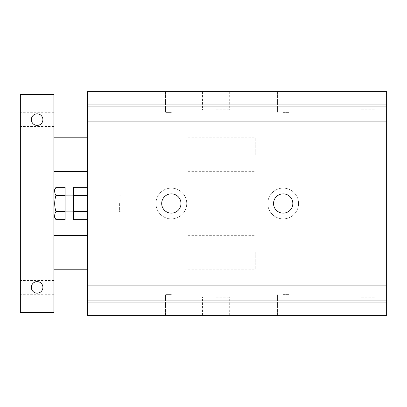 <?xml version="1.0" encoding="UTF-8"?>
<svg xmlns="http://www.w3.org/2000/svg" width="407" height="407" viewBox="0 0 407 407"><rect width="100%" height="100%" fill="white"/><g stroke="black" fill="none" stroke-linecap="round" stroke-linejoin="round"><path stroke-width="0.31" stroke-dasharray="2.04 1.53" d="M73.479 203.5L73.479 195.111L73.479 203.5M87.459 203.5L87.459 211.889L87.459 203.5M87.459 211.574L87.459 195.426L87.459 219.643L87.459 211.574L73.479 211.574L73.479 187.357M73.479 219.643L73.479 211.574M87.459 195.426L87.459 187.357L87.459 195.426L73.479 195.426M87.459 91.651L87.459 315.349L386.65 315.349L386.65 91.651L87.459 91.651M87.459 154.568L87.459 137.79L87.459 154.568M87.459 252.432L87.459 269.21L87.459 252.432M361.482 315.349L375.086 315.349L361.482 315.349M361.482 297.171L375.086 297.171L361.482 297.171M216.081 315.349L229.685 315.349L216.081 315.349M216.081 297.171L229.685 297.171L216.081 297.171M171.342 315.349L165.563 315.349L171.342 315.349M171.342 294.378L165.563 294.378L171.342 294.378M283.191 315.349L288.97 315.349L283.191 315.349M283.191 294.378L288.97 294.378L283.191 294.378M283.191 91.651L277.411 91.651L283.191 91.651M283.191 112.622L288.97 112.622L283.191 112.622M171.342 91.651L165.563 91.651L171.342 91.651M171.342 112.622L165.563 112.622L171.342 112.622M216.081 91.651L202.477 91.651L216.081 91.651M216.081 109.829L229.685 109.829L216.081 109.829M361.482 91.651L375.086 91.651L361.482 91.651M361.482 109.829L375.086 109.829L361.482 109.829M186.721 203.5A15.38 15.38 0 0 1 163.655 216.819A15.38 15.38 0 0 1 163.655 190.181A15.38 15.38 0 0 1 186.721 203.5A15.38 15.38 0 0 0 163.655 190.181A15.38 15.38 0 0 0 163.655 216.819A15.38 15.38 0 0 0 186.721 203.5M161.696 203.5A9.646 9.646 0 0 1 176.165 195.146A9.646 9.646 0 0 1 176.165 211.854A9.646 9.646 0 0 1 161.696 203.5M298.57 203.5A15.38 15.38 0 0 1 275.503 216.819A15.38 15.38 0 0 1 275.503 190.181A15.38 15.38 0 0 1 298.57 203.5A15.38 15.38 0 0 0 275.503 190.181A15.38 15.38 0 0 0 275.503 216.819A15.38 15.38 0 0 0 298.57 203.5M273.545 203.5A9.646 9.646 0 0 1 288.014 195.146A9.646 9.646 0 0 1 288.014 211.854A9.646 9.646 0 0 1 273.545 203.5M255.23 252.432L255.23 269.21L255.23 252.432M255.23 154.568L255.23 137.79L255.23 154.568M87.459 106.751L386.65 106.751L87.459 106.751M87.459 104.792L386.65 104.792L87.459 104.792M87.459 123.25L386.65 123.25L87.459 123.25M87.459 121.291L386.65 121.291L87.459 121.291M87.459 285.709L386.65 285.709L87.459 285.709M87.459 283.75L386.65 283.75L87.459 283.75M87.459 302.208L386.65 302.208L87.459 302.208M87.459 300.249L386.65 300.249L87.459 300.249M42.908 287.388A5.779 5.779 0 0 1 34.239 292.389A5.779 5.779 0 0 1 34.239 282.382A5.779 5.779 0 0 1 42.908 287.388A5.779 5.779 0 0 0 34.239 282.382A5.779 5.779 0 0 0 34.239 292.389A5.779 5.779 0 0 0 42.908 287.388A5.779 5.779 0 0 1 34.239 292.389A5.779 5.779 0 0 1 34.239 282.382A5.779 5.779 0 0 1 42.908 287.388M42.908 119.612A5.779 5.779 0 0 1 34.239 124.618A5.779 5.779 0 0 1 34.239 114.611A5.779 5.779 0 0 1 42.908 119.612A5.779 5.779 0 0 0 34.239 114.611A5.779 5.779 0 0 0 34.239 124.618A5.779 5.779 0 0 0 42.908 119.612A5.779 5.779 0 0 1 34.239 124.618A5.779 5.779 0 0 1 34.239 114.611A5.779 5.779 0 0 1 42.908 119.612M188.12 252.432L188.12 269.21L188.12 252.432M53.902 252.432L53.902 269.21L53.902 252.432M188.12 154.568L188.12 137.79L188.12 154.568M53.902 154.568L53.902 137.79L53.902 154.568M53.902 287.388L53.902 280.509L53.902 287.388M20.35 287.388L20.35 280.509L20.35 287.388M53.902 119.612L53.902 126.491L53.902 119.612M20.35 119.612L20.35 126.491L20.35 119.612M20.35 312.551L20.35 94.449L53.902 94.449L53.902 312.551L20.35 312.551M53.902 190.919L53.902 216.081L53.902 190.919M55.963 219.643C54.279 216.951 54.279 214.26 55.963 211.574C54.279 206.191 54.279 200.809 55.963 195.426C54.279 192.74 54.279 190.049 55.963 187.357M55.963 195.426L65.089 195.426L65.089 219.643M55.963 211.574L65.089 211.574M65.089 187.357L65.089 195.426M121.011 203.5L121.011 196.51L121.011 203.5M119.612 203.5L119.612 211.889L119.612 203.5M65.089 203.5L65.089 195.111L65.089 203.5M87.459 195.111L119.612 195.111L121.011 196.51M87.459 211.889L119.612 211.889L121.011 210.49M375.086 315.349L375.086 297.171M347.883 315.349L347.883 297.171M229.685 315.349L229.685 297.171M202.477 315.349L202.477 297.171M177.121 315.349L177.121 294.378L177.121 315.349M165.563 315.349L165.563 294.378L165.563 315.349M288.97 315.349L288.97 294.378L288.97 315.349M277.411 315.349L277.411 294.378L277.411 315.349M277.411 91.651L277.411 112.622L277.411 91.651M288.97 91.651L288.97 112.622L288.97 91.651M165.563 91.651L165.563 112.622L165.563 91.651M177.121 91.651L177.121 112.622L177.121 91.651M202.477 91.651L202.477 109.829M229.685 91.651L229.685 109.829M347.883 91.651L347.883 109.829M375.086 91.651L375.086 109.829M188.12 235.658L255.23 235.658M188.12 269.21L255.23 269.21M188.12 137.79L255.23 137.79M188.12 171.342L255.23 171.342M53.902 280.509L20.35 280.509M53.902 294.261L20.35 294.261M53.902 112.739L20.35 112.739M53.902 126.491L20.35 126.491"/><path stroke-width="0.61" d="M87.459 211.574L73.479 211.574L73.479 219.643L87.459 219.643M87.459 187.357L73.479 187.357L73.479 211.574M87.459 195.426L73.479 195.426M87.459 315.349L87.459 91.651L386.65 91.651L386.65 315.349L87.459 315.349M161.696 203.5A9.646 9.646 0 0 1 176.165 195.146A9.646 9.646 0 0 1 176.165 211.854A9.646 9.646 0 0 1 161.696 203.5M273.545 203.5A9.646 9.646 0 0 1 288.014 195.146A9.646 9.646 0 0 1 288.014 211.854A9.646 9.646 0 0 1 273.545 203.5M42.908 287.388A5.779 5.779 0 0 1 34.239 292.389A5.779 5.779 0 0 1 34.239 282.382A5.779 5.779 0 0 1 42.908 287.388M42.908 119.612A5.779 5.779 0 0 1 34.239 124.618A5.779 5.779 0 0 1 34.239 114.611A5.779 5.779 0 0 1 42.908 119.612M53.902 94.449L20.35 94.449L20.35 312.551L53.902 312.551L53.902 94.449M55.963 195.426C54.279 200.809 54.279 206.191 55.963 211.574C54.279 214.26 54.279 216.951 55.963 219.643L65.089 219.643L65.089 187.357L55.963 187.357C54.279 190.049 54.279 192.74 55.963 195.426L65.089 195.426M53.902 190.919L55.963 187.357M55.963 211.574L65.089 211.574M53.902 269.21L87.459 269.21M53.902 235.658L87.459 235.658M53.902 171.342L87.459 171.342M53.902 137.79L87.459 137.79M53.902 216.081L55.963 219.643M65.089 211.889L73.479 211.889M65.089 195.111L73.479 195.111"/></g></svg>
